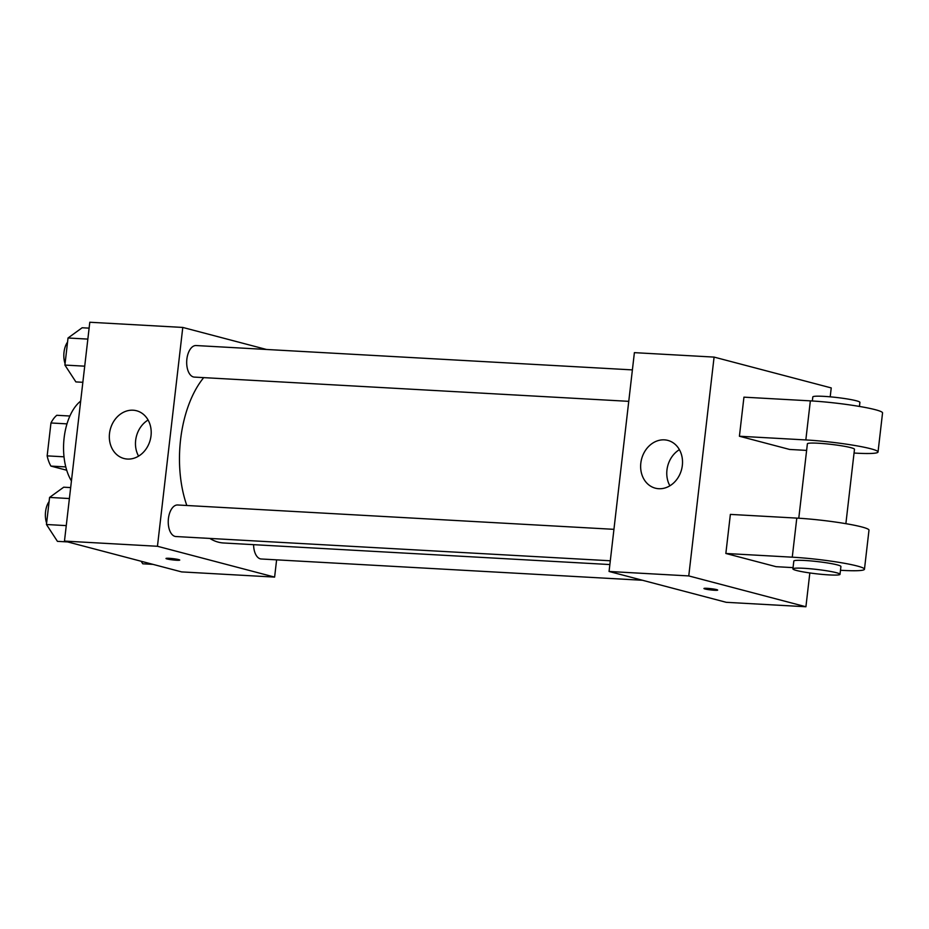 <?xml version="1.0" encoding="UTF-8"?>
<svg xmlns="http://www.w3.org/2000/svg" width="929" height="929" viewBox="0 0 929 929"><rect width="100%" height="100%" fill="white"/><g stroke="black" fill="none" stroke-linecap="round" stroke-linejoin="round"><path stroke-width="1.39" d="M64.008 456.813L47.158 455.872L50.967 422.974A30.599 16.513 93.2 0 1 56.797 415.286L69.884 416.018M66.714 470.237L50.921 466.091A30.599 16.513 93.2 0 1 47.158 455.872M65.785 466.915L50.921 466.091M66.981 423.868L50.967 422.974M71.44 480.943A47.414 25.582 -86.8 0 1 80.672 401.096M276.61 559.85L274.612 577.095L181.631 571.904L64.473 541.084L89.799 322.247L182.781 327.438L266.518 349.478M209.849 538.437A90.868 49.04 93.2 0 0 218.292 542.153A90.868 49.04 93.2 0 0 223.634 542.989L609.865 564.553M203.706 377.627A90.868 49.04 93.2 0 0 186.822 505.492M274.612 577.095L157.454 546.275L182.781 327.438M632.394 369.893L196.124 345.542A15.805 8.524 93.2 0 0 186.787 359.976A15.805 8.524 93.2 0 0 193.429 376.953A15.805 8.524 93.2 0 0 194.358 377.104L628.747 401.34M253.594 544.661A15.805 8.524 93.2 0 0 260.341 558.852A15.805 8.524 93.2 0 0 261.27 558.991L642.473 580.265M610.307 560.779L175.906 536.532A15.805 8.524 -86.8 0 1 168.277 520.286A15.805 8.524 -86.8 0 1 177.671 504.981L613.941 529.333M157.454 546.275L64.473 541.084M127.447 459.054A24.688 20.659 104.7 0 1 123.987 458.508A24.688 20.659 104.7 0 1 110.284 429.372A24.688 20.659 104.7 0 1 136.551 410.757A24.688 20.659 104.7 0 1 150.707 437.849A24.688 20.659 104.7 0 1 127.447 459.054M178.682 559.606A6.909 0.639 6.6 0 1 179.738 560.071A6.909 0.639 6.6 0 1 172.794 559.908A6.909 0.639 6.6 0 1 166.001 558.48A6.909 0.639 6.6 0 1 170.994 558.445A6.909 0.639 6.6 0 1 178.682 559.606M179.738 560.071A6.909 0.639 6.6 0 1 172.794 559.908A6.909 0.639 6.6 0 1 166.001 558.48M138.584 456.127A24.688 20.659 104.7 0 1 148.094 420.013M809.833 572.949L805.919 606.753L726.223 602.306L609.064 571.474L634.391 352.648L714.087 357.096L831.234 387.916L830.201 396.822M67.631 541.921L57.435 541.352L46.45 524.502L49.585 497.433L63.706 487.202L70.662 487.586M66.273 525.617L46.45 524.502M69.396 498.536L49.585 497.433M49.109 501.532A15.805 8.524 93.2 0 0 46.613 523.073M82.855 382.295L75.888 381.912L64.902 365.074L68.026 337.993L82.147 327.763L89.114 328.146M84.713 366.177L64.902 365.074M87.849 339.097L68.026 337.993M67.55 342.104A15.805 8.524 93.2 0 0 65.065 363.634M152.983 564.367L142.787 563.798L141.127 561.255M714.471 590.252A6.909 0.639 -173.4 0 0 717.676 590.089A6.909 0.639 6.6 0 1 714.471 590.263A6.909 0.639 6.6 0 1 707.457 589.474A6.909 0.639 6.6 0 1 703.95 588.51A6.909 0.639 -173.4 0 0 707.48 589.474A6.909 0.639 -173.4 0 0 714.471 590.252M703.95 588.51A6.909 0.639 6.6 0 1 710.882 588.661A6.909 0.639 6.6 0 1 717.676 590.089M805.919 606.753L688.761 575.922L609.064 571.474L634.391 352.648M726.223 602.306L609.064 571.474M664.398 439.858A24.688 20.659 104.7 0 1 667.858 440.404A24.688 20.659 104.7 0 1 681.561 469.54A24.688 20.659 104.7 0 1 655.293 488.166A24.688 20.659 104.7 0 1 641.138 461.063A24.688 20.659 104.7 0 1 664.398 439.858M688.761 575.922L714.087 357.096M679.401 449.659A24.688 20.659 -75.3 0 0 669.89 485.786M793.064 567.631L776.063 566.678L725.851 553.475L792.263 557.179A47.414 4.378 6.6 0 1 840.35 562.579A47.414 4.378 6.6 0 1 864.469 569.233A47.414 4.378 6.6 0 1 842.475 570.383L840.478 570.278M864.469 569.233L868.987 530.157A47.414 4.378 -173.4 0 0 844.867 523.503A47.414 4.378 -173.4 0 0 796.792 518.103L730.368 514.399L725.851 553.475M806.627 450.402L789.627 449.45L739.414 436.235L743.943 397.159L810.355 400.863A47.414 4.378 6.6 0 1 858.431 406.263A47.414 4.378 6.6 0 1 882.55 412.917L878.033 451.993A47.414 4.378 6.6 0 1 856.039 453.155L854.041 453.038M798.777 518.219L807.382 443.83A23.701 2.183 6.6 0 1 824.522 443.69A23.701 2.183 6.6 0 1 850.859 447.662A23.701 2.183 6.6 0 1 854.483 449.276L845.878 523.666M810.355 400.863L805.826 439.94L739.414 436.235M805.826 439.94A47.414 4.378 6.6 0 1 853.914 445.339A47.414 4.378 6.6 0 1 878.033 451.993M792.913 568.873L793.819 561.058A23.701 2.183 6.6 0 1 810.959 560.93A23.701 2.183 6.6 0 1 837.296 564.89A23.701 2.183 6.6 0 1 840.919 566.504L840.013 574.319A23.701 2.183 6.6 0 1 816.219 573.774A23.701 2.183 6.6 0 1 792.913 568.873A23.701 2.183 6.6 0 1 810.053 568.745A23.701 2.183 6.6 0 1 836.39 572.705A23.701 2.183 6.6 0 1 840.013 574.319M859.441 406.437L859.906 402.385A23.701 2.183 -173.4 0 0 836.611 397.484A23.701 2.183 -173.4 0 0 812.817 396.927L812.341 400.98M796.792 518.103L792.263 557.179"/></g></svg>

